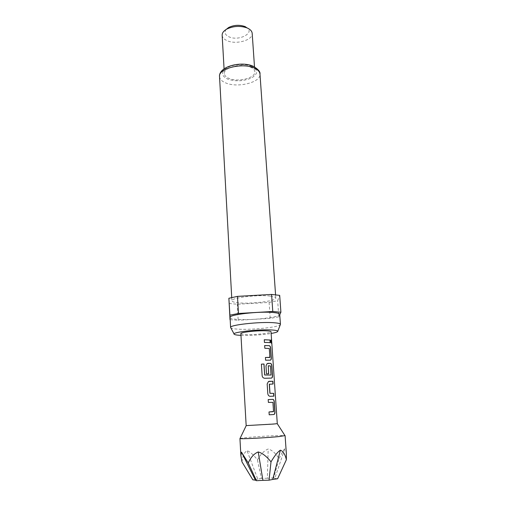 <?xml version="1.0" encoding="UTF-8"?>
<svg xmlns="http://www.w3.org/2000/svg" width="506" height="506" viewBox="0 0 506 506"><rect width="100%" height="100%" fill="white"/><g stroke="black" fill="none" stroke-linecap="round" stroke-linejoin="round"><path stroke-width="0.38" stroke-dasharray="2.53 1.9" d="M271.317 343.207L270.615 341.474L271.02 339.969M273.316 411.694L272.797 402.378L268.288 402.415L268.104 399.595M272.936 384.016L269.407 384.073M273.917 396.16L270.059 396.293M271.001 375.035L270.356 365.971L268.193 365.768M271.305 378.102L264.758 378.267M268.591 373.789L266.415 373.852L265.897 365.92L267.048 363.586L267.826 363.321M269.679 357.508L269.186 348.539L264.739 348.28L264.651 345.56M270.122 360.228L265.524 360.234L265.429 357.483M270.141 342.688L264.448 342.461M240.046 438.43L246.289 437.582C258.471 436.355 283.67 435.052 284.973 435.603M241.969 461.87C242.69 455.969 244.379 452.237 247.042 450.675C249.875 451.618 253.335 454.673 257.421 459.827C260.849 454.059 264.442 450.454 268.186 449.012C272.083 450.055 275.713 453.313 279.065 458.79C281.646 453.262 283.556 449.916 284.796 448.746C285.656 449.568 286.187 451.346 286.39 454.078M246.169 425.603L277.288 423.648M230.603 327.483L230.806 327.837C231.603 328.464 233.943 328.9 237.826 329.14C251.286 330.089 278.604 327.3 280.28 324.725M230.059 317.464C230.243 318.369 232.646 319.001 237.27 319.362C251.52 320.595 280.615 317.243 279.717 314.34M270.122 296.08C257.712 294.441 230.597 297.857 231.9 300.785C232.071 301.715 234.183 302.392 238.256 302.803C250.868 304.232 276.655 301.019 275.802 298.021C275.688 297.161 273.797 296.516 270.122 296.08M222.153 35.256C222.349 37.374 223.854 39.114 226.669 40.474C235.518 45.059 253.164 40.265 252.19 33.364M250.615 67.184C241.773 62.788 223.254 67.45 224.348 73.655C224.531 75.584 226.043 77.165 228.895 78.386C237.839 82.51 255.764 78.025 254.834 71.738C254.663 69.929 253.259 68.411 250.615 67.184M226.169 29.443C224.082 32.264 224.885 34.655 228.592 36.622C238.845 42.004 256.681 32.137 245.638 26.869M240.869 333.637C240.964 334.087 242.387 334.384 245.125 334.542C253.746 335.092 271.621 333.182 271.026 331.74M229.117 303.474L237.276 304.258L269.116 302.436L277.667 300.697L279.691 295.371M269.116 302.436L270.204 318.394L278.812 316.826L277.667 300.697M230.179 319.684L238.187 320.26L237.276 304.258M270.204 318.394L238.187 320.26M279.748 314.77L278.812 316.826M240.964 335.364C249.11 335.744 263.114 334.864 271.14 333.467M277.623 478.758L274.809 478.398L284.796 448.746M274.809 478.398L273.657 477.898L279.065 458.79M273.657 477.898L267.345 478.24L268.186 449.012M267.345 478.24L261.419 478.41L257.421 459.827M261.419 478.41L257.763 479.112L247.042 450.675M257.763 479.112L252.81 479.796M264.36 342.48L264.265 339.747M264.695 378.279C263.253 378.178 262.393 377.349 262.114 375.794L261.406 364.149M269.945 396.299C268.743 396.179 268.003 395.338 267.725 393.769L267.079 383.965L268.389 381.505L269.065 381.277M268.92 411.973L269.103 414.819M219.534 76.621C219.781 79.195 221.811 81.283 225.638 82.889C237.523 88.246 261.172 82.377 259.976 74.078M252.02 66.463C245.638 63.535 233.842 64.06 227.346 67.576C220.882 71.827 220.958 75.653 227.58 79.069C235.492 81.681 243.443 81.321 251.431 77.975C258.149 73.965 258.345 70.132 252.02 66.463M231.723 297.509L231.9 300.785M224.069 68.803L224.348 73.655M254.499 66.893L254.834 71.738M275.568 294.751L275.802 298.021M277.661 331.569L277.781 331.247"/><path stroke-width="0.76" d="M271.577 341.721L271.463 343.22L270.773 341.461L271.052 339.943L271.577 341.721M271.02 339.969L271.317 343.207M271.532 399.43L272.702 399.379C273.531 399.519 274.018 400.379 274.151 401.954L274.815 411.789C274.891 413.37 274.524 414.281 273.721 414.515L269.198 414.812L269.009 411.966L273.55 411.492L272.936 402.371L268.382 402.409L268.193 399.582L271.532 399.43M269.009 411.966L273.455 411.688M269.034 381.29L272.753 381.265L272.936 384.016M269.382 384.079L270.002 393.288L273.727 393.371L273.917 396.16L270.059 396.293C268.85 396.16 268.104 395.312 267.813 393.763L267.168 383.953L268.477 381.499L272.905 381.252L273.095 384.016L269.287 384.263L269.881 393.301L273.569 393.383L273.759 396.16M267.826 363.321L270.28 363.346C271.102 363.548 271.583 364.421 271.716 365.964L272.367 375.566C272.437 377.096 272.083 377.938 271.305 378.102M261.406 364.149L263.936 364.042L264.644 375.003L271.001 375.035L270.495 365.952L268.262 365.768L268.705 373.782L266.504 373.839L265.985 365.908L267.149 363.574L270.419 363.333C271.248 363.542 271.728 364.415 271.874 365.952L272.519 375.553C272.595 377.09 272.228 377.944 271.412 378.102L264.758 378.267C263.316 378.153 262.443 377.324 262.152 375.787L261.406 364.137L263.999 364.029L264.714 374.99L270.995 375.035M268.306 365.749L268.591 373.789M264.651 345.56L269.091 345.661C269.913 345.889 270.387 346.768 270.527 348.299L271.165 357.78C271.21 359.216 270.919 360.006 270.28 360.164L270.122 360.228M265.429 357.483L269.913 357.318L269.318 348.526L264.828 348.261L264.651 345.541L269.23 345.642C270.052 345.883 270.539 346.762 270.678 348.28L271.317 357.767C271.361 359.19 271.071 359.981 270.438 360.139L265.612 360.215L265.429 357.47L269.818 357.495M264.271 339.766L269.964 340.038L270.141 342.688M284.973 435.603L279.438 436.526C267.288 437.804 240.103 439.183 239.983 438.557L240.046 438.43M241.514 452.162L240.881 455.577L241.969 461.87L252.81 479.796L255.448 480.169L241.514 452.162L248.237 462.952C250.913 457.165 254.24 453.496 258.218 451.953C262.367 453.079 266.63 456.387 271.007 461.877L269.047 480.175L272.715 479.448L280.381 450.188C277.724 451.833 274.6 455.729 271.007 461.877M273.31 424.066L246.169 425.603L240.869 333.637C240.053 332.227 258.56 330.241 267.079 330.861C269.641 331.025 270.957 331.322 271.026 331.74L277.288 423.648L273.31 424.066M271.14 333.467C274.834 332.828 277.01 332.195 277.661 331.569C278.262 330.823 276.434 330.298 272.177 330.007C259.047 329.02 230.534 332.315 234.265 334.302C234.936 334.808 236.972 335.155 240.375 335.333L240.964 335.364M274.081 322.752C260.052 321.525 229.129 324.96 230.603 327.483L230.059 317.464C228.579 314.65 259.376 311.057 273.373 312.525C277.484 312.91 279.603 313.518 279.717 314.34L280.438 324.346C280.324 323.606 278.205 323.075 274.081 322.752M254.499 66.893L252.19 33.364C252.013 31.378 250.615 29.709 248.003 28.349L246.934 27.868C240.015 25.572 233.266 25.996 226.688 29.139C223.601 30.936 222.096 32.972 222.153 35.256L224.069 68.803M245.638 26.869L244.777 26.483C239.262 24.649 233.886 24.99 228.649 27.501L226.169 29.443M237.485 296.371L238.465 313.473L272.778 311.494L280.906 312.227L279.691 295.371L271.595 294.435L237.485 296.371L228.876 298.268L230.179 319.684M268.193 399.582L272.842 399.367C273.676 399.519 274.163 400.379 274.309 401.941L274.973 411.776C275.049 413.364 274.676 414.269 273.866 414.503L269.198 414.812M267.857 342.511L264.448 342.461L264.265 339.747L270.115 340.019L270.299 342.707L267.857 342.511M238.465 313.473L229.787 315.181L228.876 298.268M272.778 311.494L271.595 294.435M229.996 319.659L229.787 315.181M280.906 312.227L279.748 314.77M277.781 331.247L280.438 324.346M285.093 435.672L286.39 454.078L286.358 459.758C285.169 454.375 283.177 451.188 280.381 450.188M272.715 479.448L277.623 478.758L286.358 459.758M255.448 480.169L256.46 480.7L248.237 462.952M256.46 480.7L262.93 480.346L258.218 451.953M262.93 480.346L269.047 480.175M219.534 76.621C218.7 66.027 242.304 60.758 253.67 66.476C258.376 69.43 260.476 71.96 259.976 74.078C259.761 71.725 257.921 69.739 254.461 68.133C242.76 62.295 218.054 68.481 219.534 76.621L231.723 297.509M239.939 438.512L240.881 455.577M246.213 425.622L239.983 438.557M234.101 333.992L230.806 327.837M228.649 27.501L226.688 29.139M244.777 26.483L246.934 27.868M259.976 74.078L275.568 294.751M277.25 423.667L285.049 435.717"/></g></svg>
